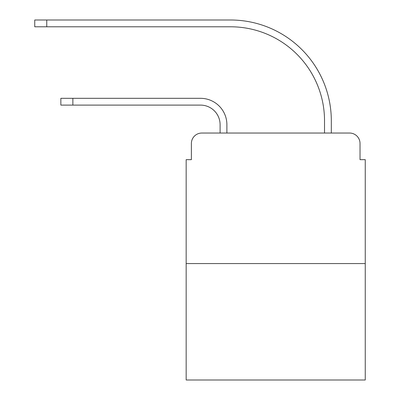 <?xml version="1.0" encoding="UTF-8"?>
<svg xmlns="http://www.w3.org/2000/svg" width="400" height="400" viewBox="0 0 400 400"><rect width="100%" height="100%" fill="white"/><g stroke="black" fill="none" stroke-linecap="round" stroke-linejoin="round"><path stroke-width="0.6" d="M191.385 143.48L191.385 159.665L191.385 143.48A10.44 10.44 0 0 1 201.825 133.04L220.1 133.04L220.1 124.685A19.58 19.58 0 0 0 200.52 105.105A19.58 19.58 0 0 1 220.1 124.685A19.58 19.58 0 0 0 200.52 105.105A19.58 19.58 0 0 1 220.1 124.685A19.58 19.58 0 0 0 200.52 105.105A19.58 19.58 0 0 1 220.1 124.685A19.58 19.58 0 0 0 200.52 105.105A19.58 19.58 0 0 1 220.1 124.685A19.58 19.58 0 0 0 200.52 105.105A19.58 19.58 0 0 1 220.1 124.685A19.58 19.58 0 0 0 200.52 105.105A19.58 19.58 0 0 1 220.1 124.685A19.58 19.58 0 0 0 200.52 105.105A19.58 19.58 0 0 1 220.1 124.685A19.58 19.58 0 0 0 200.52 105.105A19.58 19.58 0 0 1 220.1 124.685A19.58 19.58 0 0 0 200.52 105.105A19.58 19.58 0 0 1 220.1 124.685A19.58 19.58 0 0 0 200.52 105.105L60.855 105.105L60.855 98.32L72.865 98.32L72.865 105.105M365.25 263.57L186.165 263.57L186.165 380L365.25 380L365.25 159.665L360.03 159.665L360.03 143.48A10.44 10.44 0 0 0 349.585 133.04L201.825 133.04M186.165 263.57L186.165 159.665L191.385 159.665M72.865 98.32L200.52 98.32A26.365 26.365 0 0 1 226.89 124.685L226.89 133.04L226.89 124.685L226.89 133.04L226.89 124.685L226.89 133.04L226.89 124.685L226.89 133.04L226.89 124.685L226.89 133.04L226.89 124.685L226.89 133.04L226.89 124.685L226.89 133.04L226.89 124.685L226.89 133.04L226.89 124.685L226.89 133.04L226.89 124.685L226.89 133.04L234.98 133.04M316.43 133.04L324.525 133.04L324.525 120.77A93.98 93.98 0 0 0 230.545 26.79A93.98 93.98 0 0 1 324.525 120.77A93.98 93.98 0 0 0 230.545 26.79A93.98 93.98 0 0 1 324.525 120.77A93.98 93.98 0 0 0 230.545 26.79A93.98 93.98 0 0 1 324.525 120.77A93.98 93.98 0 0 0 230.545 26.79A93.98 93.98 0 0 1 324.525 120.77A93.98 93.98 0 0 0 230.545 26.79A93.98 93.98 0 0 1 324.525 120.77A93.98 93.98 0 0 0 230.545 26.79A93.98 93.98 0 0 1 324.525 120.77A93.98 93.98 0 0 0 230.545 26.79A93.98 93.98 0 0 1 324.525 120.77A93.98 93.98 0 0 0 230.545 26.79A93.98 93.98 0 0 1 324.525 120.77A93.98 93.98 0 0 0 230.545 26.79A93.98 93.98 0 0 1 324.525 120.77A93.98 93.98 0 0 0 230.545 26.79L34.75 26.79L34.75 20L46.76 20L46.76 26.79M46.76 20L230.545 20A100.77 100.77 0 0 1 331.315 120.77L331.315 133.04L331.315 120.77L331.315 133.04L331.315 120.77L331.315 133.04L331.315 120.77L331.315 133.04L331.315 120.77L331.315 133.04L331.315 120.77L331.315 133.04L331.315 120.77L331.315 133.04L331.315 120.77L331.315 133.04L331.315 120.77L331.315 133.04L331.315 120.77L331.315 133.04L349.585 133.04M360.03 159.665L360.03 143.48"/></g></svg>
